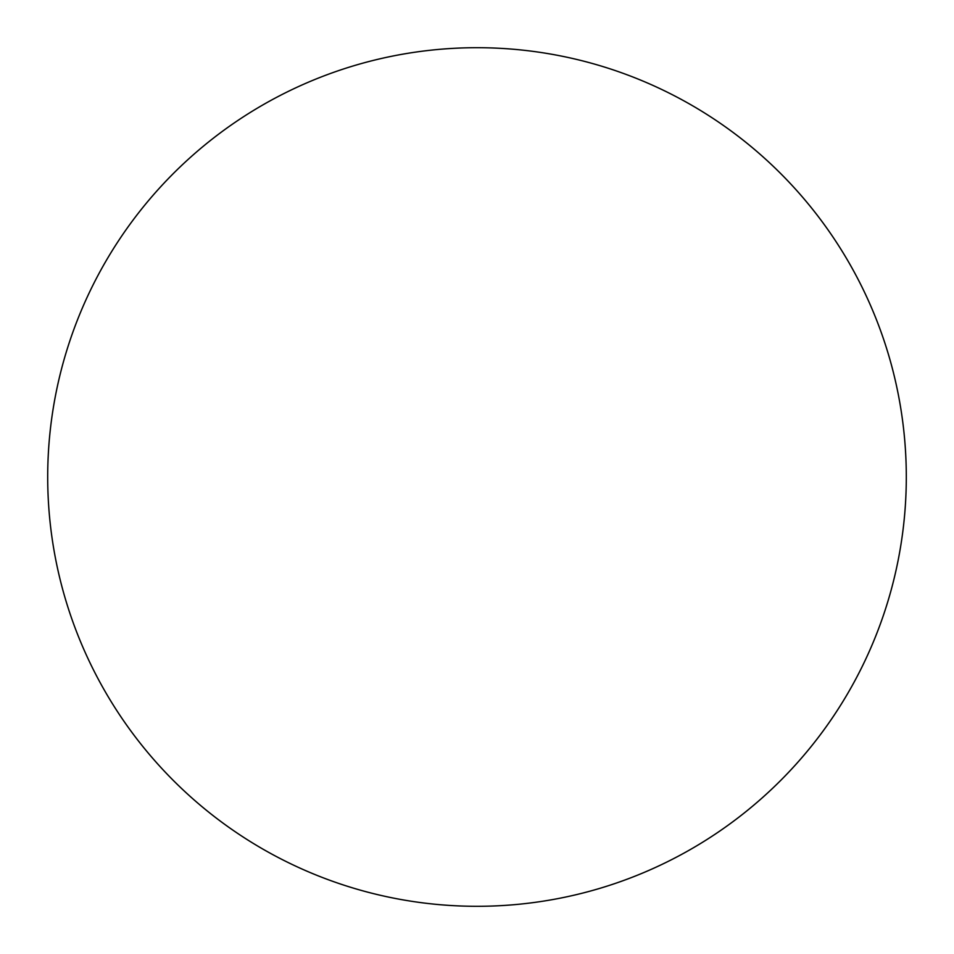 <?xml version="1.0" encoding="UTF-8"?>
<svg xmlns="http://www.w3.org/2000/svg" width="954" height="954" viewBox="0 0 954 954"><rect width="100%" height="100%" fill="white"/><g stroke="black" fill="none" stroke-linecap="round" stroke-linejoin="round"><path stroke-width="1.43" d="M47.7 477A429.3 429.3 0 0 1 477 47.7A429.3 429.3 0 0 1 906.3 477A429.3 429.3 0 0 1 477 906.3A429.3 429.3 0 0 1 47.7 477C47.7 505.191 50.455 533.107 55.952 560.749C61.45 588.403 69.594 615.247 80.374 641.291C91.167 667.323 104.391 692.067 120.049 715.512C135.706 738.945 153.511 760.624 173.437 780.563C193.376 800.489 215.055 818.293 238.488 833.951C261.933 849.609 286.677 862.833 312.709 873.625C338.753 884.406 365.597 892.55 393.251 898.048C420.893 903.545 448.809 906.3 477 906.3C505.191 906.3 533.107 903.545 560.749 898.048C588.403 892.55 615.247 884.406 641.291 873.625C667.323 862.833 692.067 849.609 715.512 833.951C738.945 818.293 760.624 800.489 780.563 780.563C800.489 760.624 818.293 738.945 833.951 715.512C849.609 692.067 862.833 667.323 873.625 641.291C884.406 615.247 892.55 588.403 898.048 560.749C903.545 533.107 906.3 505.191 906.3 477C906.3 448.809 903.545 420.893 898.048 393.251C892.55 365.597 884.406 338.753 873.625 312.709C862.833 286.677 849.609 261.933 833.951 238.488C818.293 215.055 800.489 193.376 780.563 173.437C760.624 153.511 738.945 135.706 715.512 120.049C692.067 104.391 667.323 91.167 641.291 80.374C615.247 69.594 588.403 61.45 560.749 55.952C533.107 50.455 505.191 47.7 477 47.7C448.809 47.7 420.893 50.455 393.251 55.952C365.597 61.45 338.753 69.594 312.709 80.374C286.677 91.167 261.933 104.391 238.488 120.049C215.055 135.706 193.376 153.511 173.437 173.437C153.511 193.376 135.706 215.055 120.049 238.488C104.391 261.933 91.167 286.677 80.374 312.709C69.594 338.753 61.45 365.597 55.952 393.251C50.455 420.893 47.7 448.809 47.7 477M833.951 238.488C818.293 215.055 800.489 193.376 780.563 173.437C760.624 153.511 738.945 135.706 715.512 120.049M238.488 120.049C215.055 135.706 193.376 153.511 173.437 173.437C153.511 193.376 135.706 215.055 120.049 238.488M120.049 715.512C135.706 738.945 153.511 760.624 173.437 780.563C193.376 800.489 215.055 818.293 238.488 833.951M715.512 833.951C738.945 818.293 760.624 800.489 780.563 780.563C800.489 760.624 818.293 738.945 833.951 715.512"/></g></svg>
